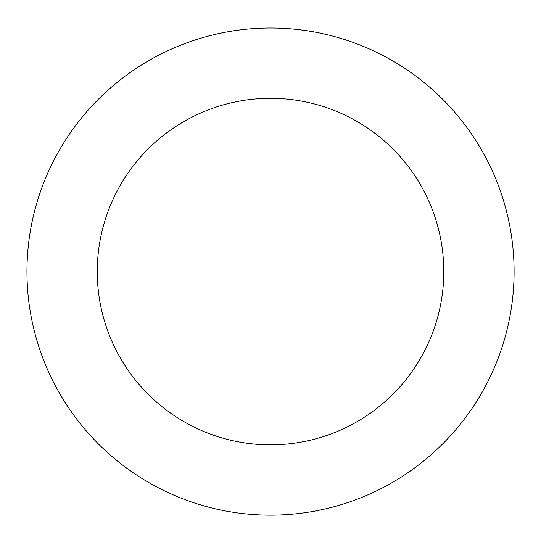 <?xml version="1.0" encoding="UTF-8"?>
<svg xmlns="http://www.w3.org/2000/svg" width="541" height="541" viewBox="0 0 541 541"><rect width="100%" height="100%" fill="white"/><g stroke="black" fill="none" stroke-linecap="round" stroke-linejoin="round"><path stroke-width="0.81" d="M386.2 57.231A243.578 243.578 0 0 0 27.05 278.581A243.578 243.578 0 0 0 398.318 478.941A243.578 243.578 0 0 0 386.2 57.231M352.806 119.108A173.262 173.262 0 0 0 97.333 276.559A173.262 173.262 0 0 0 361.429 419.079A173.262 173.262 0 0 0 352.806 119.108"/></g></svg>
